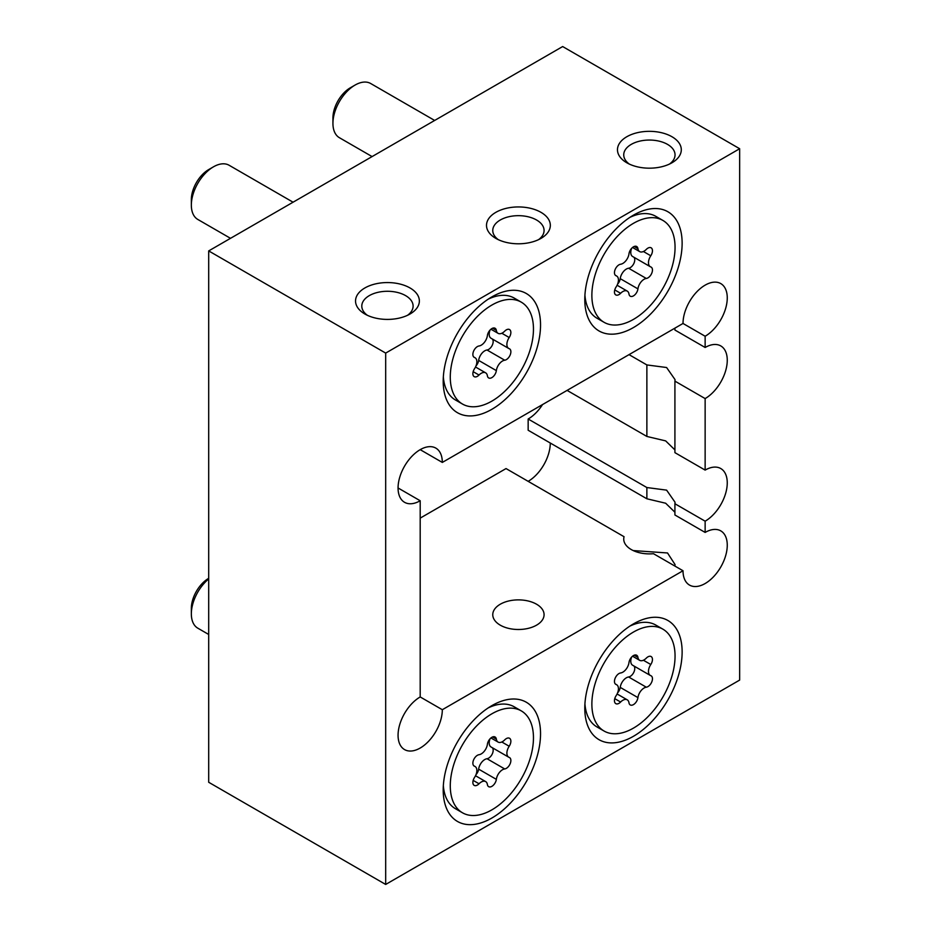 <?xml version="1.0" encoding="UTF-8"?>
<svg xmlns="http://www.w3.org/2000/svg" width="931" height="931" viewBox="0 0 931 931"><rect width="100%" height="100%" fill="white"/><g stroke="black" fill="none" stroke-linecap="round" stroke-linejoin="round"><path stroke-width="1.4" d="M475.997 774.65A6.412 3.701 120 0 0 478.65 769.146A8.798 5.074 -60 0 1 484.795 759.533A8.798 5.074 -60 0 1 487.018 758.73A6.412 3.701 120 0 0 492.231 754.029A6.412 3.701 120 0 0 492.313 747.721M502.496 769.751A8.798 5.074 -60 0 1 504.718 768.948A6.412 3.701 120 0 0 510.141 763.781A6.412 3.701 120 0 0 509.548 757.578A6.412 3.701 120 0 0 509.187 757.415A8.798 5.074 -60 0 1 508.71 757.182A8.798 5.074 -60 0 1 509.187 746.255A6.412 3.701 120 0 0 509.548 738.283A6.412 3.701 120 0 0 506.336 738.597A6.412 3.701 120 0 0 504.718 739.877A8.798 5.074 -60 0 1 498.097 742.077A8.798 5.074 -60 0 1 496.351 739.133A6.412 3.701 120 0 0 495.071 736.991A6.412 3.701 120 0 0 491.871 737.305A6.412 3.701 120 0 0 487.39 744.3A8.798 5.074 -60 0 1 479.023 754.715A6.412 3.701 120 0 0 477.405 755.309A6.412 3.701 120 0 0 473.216 760.953A6.412 3.701 120 0 0 474.193 766.085A6.412 3.701 120 0 0 474.554 766.248A8.798 5.074 -60 0 1 475.031 766.469A8.798 5.074 -60 0 1 474.554 777.408A6.412 3.701 120 0 0 474.193 785.38A6.412 3.701 120 0 0 479.023 783.774A8.798 5.074 -60 0 1 481.257 782.017A8.798 5.074 -60 0 1 485.656 781.586A8.798 5.074 -60 0 1 487.39 784.53A6.412 3.701 120 0 0 488.67 786.672A6.412 3.701 120 0 0 493.267 785.287A6.412 3.701 120 0 0 496.351 779.363A8.798 5.074 -60 0 1 502.496 769.751M617.579 692.897A6.412 3.701 120 0 0 620.232 687.392A8.798 5.074 -60 0 1 626.377 677.791A8.798 5.074 -60 0 1 628.611 676.977A6.412 3.701 120 0 0 633.825 672.275A6.412 3.701 120 0 0 633.906 665.979M644.077 688.009A8.798 5.074 -60 0 1 646.3 687.194A6.412 3.701 120 0 0 651.735 682.027A6.412 3.701 120 0 0 651.13 675.825A6.412 3.701 120 0 0 650.781 675.662A8.798 5.074 -60 0 1 650.303 675.441A8.798 5.074 -60 0 1 650.781 664.501A6.412 3.701 120 0 0 651.13 656.541A6.412 3.701 120 0 0 647.929 656.855A6.412 3.701 120 0 0 646.3 658.136A8.798 5.074 -60 0 1 639.678 660.335A8.798 5.074 -60 0 1 637.933 657.391A6.412 3.701 120 0 0 636.664 655.249A6.412 3.701 120 0 0 633.464 655.564A6.412 3.701 120 0 0 628.984 662.558A8.798 5.074 -60 0 1 620.616 672.973A6.412 3.701 120 0 0 618.987 673.555A6.412 3.701 120 0 0 614.809 679.211A6.412 3.701 120 0 0 615.787 684.343A6.412 3.701 120 0 0 616.136 684.506A8.798 5.074 -60 0 1 616.625 684.727A8.798 5.074 -60 0 1 616.136 695.666A6.412 3.701 120 0 0 615.787 703.638A6.412 3.701 120 0 0 620.616 702.032A8.798 5.074 -60 0 1 622.839 700.275A8.798 5.074 -60 0 1 627.238 699.833A8.798 5.074 -60 0 1 628.984 702.777A6.412 3.701 120 0 0 630.252 704.93A6.412 3.701 120 0 0 634.861 703.545A6.412 3.701 120 0 0 637.933 697.61A8.798 5.074 -60 0 1 644.077 688.009M475.997 365.918A6.412 3.701 120 0 0 478.65 360.402A8.798 5.074 -60 0 1 484.795 350.801A8.798 5.074 -60 0 1 487.018 349.998A6.412 3.701 120 0 0 492.231 345.285A6.412 3.701 120 0 0 492.313 338.989M502.496 361.019A8.798 5.074 -60 0 1 504.718 360.216A6.412 3.701 120 0 0 510.141 355.048A6.412 3.701 120 0 0 509.548 348.834A6.412 3.701 120 0 0 509.187 348.671A8.798 5.074 -60 0 1 508.71 348.45A8.798 5.074 -60 0 1 509.187 337.511A6.412 3.701 120 0 0 509.548 329.551A6.412 3.701 120 0 0 506.336 329.865A6.412 3.701 120 0 0 504.718 331.145A8.798 5.074 -60 0 1 498.097 333.345A8.798 5.074 -60 0 1 496.351 330.4A6.412 3.701 120 0 0 495.071 328.259A6.412 3.701 120 0 0 491.871 328.573A6.412 3.701 120 0 0 487.39 335.567A8.798 5.074 -60 0 1 479.023 345.983A6.412 3.701 120 0 0 477.405 346.576A6.412 3.701 120 0 0 473.216 352.221A6.412 3.701 120 0 0 474.193 357.353A6.412 3.701 120 0 0 474.554 357.516A8.798 5.074 -60 0 1 475.031 357.737A8.798 5.074 -60 0 1 474.554 368.676A6.412 3.701 120 0 0 474.193 376.648A6.412 3.701 120 0 0 479.023 375.042A8.798 5.074 -60 0 1 481.257 373.284A8.798 5.074 -60 0 1 485.656 372.842A8.798 5.074 -60 0 1 487.39 375.798A6.412 3.701 120 0 0 488.67 377.939A6.412 3.701 120 0 0 493.267 376.555A6.412 3.701 120 0 0 496.351 370.619A8.798 5.074 -60 0 1 502.496 361.019M617.579 284.164A6.412 3.701 120 0 0 620.232 278.66A8.798 5.074 -60 0 1 626.377 269.059A8.798 5.074 -60 0 1 628.611 268.244A6.412 3.701 120 0 0 633.825 263.543A6.412 3.701 120 0 0 633.906 257.247M644.077 279.277A8.798 5.074 -60 0 1 646.3 278.462A6.412 3.701 120 0 0 651.735 273.295A6.412 3.701 120 0 0 651.13 267.092A6.412 3.701 120 0 0 650.781 266.929A8.798 5.074 -60 0 1 650.303 266.708A8.798 5.074 -60 0 1 650.781 255.769A6.412 3.701 120 0 0 651.13 247.797A6.412 3.701 120 0 0 647.929 248.123A6.412 3.701 120 0 0 646.3 249.403A8.798 5.074 -60 0 1 639.678 251.603A8.798 5.074 -60 0 1 637.933 248.658A6.412 3.701 120 0 0 636.664 246.506A6.412 3.701 120 0 0 633.464 246.831A6.412 3.701 120 0 0 628.984 253.826A8.798 5.074 -60 0 1 620.616 264.241A6.412 3.701 120 0 0 618.987 264.823A6.412 3.701 120 0 0 614.809 270.479A6.412 3.701 120 0 0 615.787 275.611A6.412 3.701 120 0 0 616.136 275.774A8.798 5.074 -60 0 1 616.625 275.995A8.798 5.074 -60 0 1 616.136 286.934A6.412 3.701 120 0 0 615.787 294.906A6.412 3.701 120 0 0 620.616 293.3A8.798 5.074 -60 0 1 622.839 291.543A8.798 5.074 -60 0 1 627.238 291.1A8.798 5.074 -60 0 1 628.984 294.045A6.412 3.701 120 0 0 630.252 296.198A6.412 3.701 120 0 0 634.861 294.813A6.412 3.701 120 0 0 637.933 288.878A8.798 5.074 -60 0 1 644.077 279.277M633.464 223.324A58.816 33.958 120 0 0 595.037 275.157A58.816 33.958 120 0 0 604.044 322.289A58.816 33.958 120 0 0 633.464 319.38A58.816 33.958 120 0 0 671.891 267.546A58.816 33.958 120 0 0 662.872 220.414A58.816 33.958 120 0 0 633.464 223.324M604.044 322.289L596.969 318.204A58.816 33.958 -60 0 1 584.924 295.127M491.871 305.065A58.816 33.958 120 0 0 453.444 356.899A58.816 33.958 120 0 0 462.463 404.031A58.816 33.958 120 0 0 491.871 401.121A58.816 33.958 120 0 0 530.298 349.288A58.816 33.958 120 0 0 521.279 302.156A58.816 33.958 120 0 0 491.871 305.065M462.463 404.031L455.387 399.946A58.816 33.958 -60 0 1 443.342 376.869M633.464 632.056A58.816 33.958 120 0 0 595.037 683.889A58.816 33.958 120 0 0 604.044 731.021A58.816 33.958 120 0 0 633.464 728.112A58.816 33.958 120 0 0 671.891 676.278A58.816 33.958 120 0 0 662.872 629.147A58.816 33.958 120 0 0 633.464 632.056M584.924 703.859A58.816 33.958 120 0 0 596.969 726.936L604.044 731.021M208.695 578.919A31.282 18.061 120 0 0 191.344 613.866L191.344 608.35A24.532 14.163 -60 0 1 208.695 578.314L208.695 578.314M191.344 613.866A31.282 18.061 120 0 0 197.826 628.192L208.695 634.465M491.871 713.809A58.816 33.958 120 0 0 453.444 765.643A58.816 33.958 120 0 0 462.463 812.775A58.816 33.958 120 0 0 491.871 809.854A58.816 33.958 120 0 0 530.298 758.02A58.816 33.958 120 0 0 521.279 710.888A58.816 33.958 120 0 0 491.871 713.809M443.342 785.601A58.816 33.958 120 0 0 455.387 808.678L462.463 812.775M671.949 136.729A31.91 18.422 0 0 0 626.819 136.729A31.91 18.422 0 0 0 626.819 162.785L626.819 162.785A31.91 18.422 0 0 0 671.949 162.785A31.91 18.422 0 0 0 671.949 136.729M669.505 164.054A25.661 14.815 0 0 0 675.045 154.86A25.661 14.815 0 0 0 667.527 144.386A25.661 14.815 0 0 0 639.574 141.175A25.661 14.815 0 0 0 623.735 154.86A25.661 14.815 0 0 0 629.275 164.054M420.195 518.125L506.033 468.572L624.061 536.71A25.661 14.815 0 0 0 623.735 539.072A25.661 14.815 0 0 0 631.253 549.546A25.661 14.815 0 0 0 653.481 553.701L683.017 570.75A31.282 18.061 120 0 0 689.499 585.075A31.282 18.061 120 0 0 720.78 567.014A31.282 18.061 120 0 0 720.78 530.879A31.282 18.061 120 0 0 705.139 532.427L674.917 514.983L674.917 503.741L705.139 521.185A31.282 18.061 120 0 0 725.575 493.616A31.282 18.061 120 0 0 720.78 468.549A31.282 18.061 120 0 0 705.139 470.097L674.917 452.652L674.917 381.128L705.139 398.573A31.282 18.061 120 0 0 725.575 371.004A31.282 18.061 120 0 0 720.78 345.925A31.282 18.061 120 0 0 705.139 347.484L674.917 330.028L674.917 328.143M633.22 550.57L667.527 552.967L675.045 564.57L674.917 566.071M410.012 287.958A31.91 18.422 0 0 0 364.882 287.958A31.91 18.422 0 0 0 364.882 314.015L364.882 314.015A31.91 18.422 0 0 0 410.012 314.015A31.91 18.422 0 0 0 410.012 287.958M407.557 315.283A25.661 14.815 0 0 0 413.108 306.09A25.661 14.815 0 0 0 405.59 295.616A25.661 14.815 0 0 0 377.637 292.404A25.661 14.815 0 0 0 361.798 306.09A25.661 14.815 0 0 0 367.338 315.283M540.981 212.338A31.91 18.422 0 0 0 495.851 212.338A31.91 18.422 0 0 0 495.851 238.394L495.851 238.394A31.91 18.422 0 0 0 540.981 238.394A31.91 18.422 0 0 0 540.981 212.338M538.525 239.674A25.661 14.815 0 0 0 544.076 230.481A25.661 14.815 0 0 0 536.559 220.007A25.661 14.815 0 0 0 508.605 216.795A25.661 14.815 0 0 0 492.767 230.481A25.661 14.815 0 0 0 498.306 239.674M536.559 604.219A25.661 14.815 0 0 0 508.605 601.007A25.661 14.815 0 0 0 492.767 614.693A25.661 14.815 0 0 0 500.273 625.167A25.661 14.815 0 0 0 528.238 628.367A25.661 14.815 0 0 0 544.076 614.693A25.661 14.815 0 0 0 536.559 604.219M705.139 285.142A31.282 18.061 120 0 0 683.017 323.464L705.139 336.242A31.282 18.061 120 0 0 725.575 308.673A31.282 18.061 120 0 0 720.78 283.594A31.282 18.061 120 0 0 705.139 285.142M683.017 323.464L442.318 462.428A31.282 18.061 120 0 0 435.836 448.114A31.282 18.061 120 0 0 420.195 449.661A31.282 18.061 120 0 0 399.748 477.231A31.282 18.061 120 0 0 404.543 502.298A31.282 18.061 120 0 0 420.195 500.75L398.072 487.984M491.871 705.628L491.871 705.628A68.836 39.742 120 0 0 443.203 789.93A68.836 39.742 120 0 0 491.871 818.035A68.836 39.742 120 0 0 540.539 733.733A68.836 39.742 120 0 0 491.871 705.628M521.279 710.888L514.203 706.804A58.816 33.958 120 0 0 488.193 707.921M633.464 623.886L633.464 623.886A68.836 39.742 120 0 0 584.784 708.188A68.836 39.742 120 0 0 633.464 736.281A68.836 39.742 120 0 0 682.132 651.979A68.836 39.742 120 0 0 633.464 623.886M662.872 629.147L655.785 625.062A58.816 33.958 120 0 0 629.775 626.167M491.871 296.896L491.871 296.896A68.836 39.742 120 0 0 443.203 381.198A68.836 39.742 120 0 0 491.871 409.303A68.836 39.742 120 0 0 540.539 325A68.836 39.742 120 0 0 491.871 296.896M488.193 299.177A58.816 33.958 -60 0 1 514.203 298.071L521.279 302.156M191.344 205.134L191.344 199.618A24.532 14.163 -60 0 1 208.695 169.582L213.467 166.824A31.282 18.061 120 0 0 191.344 205.134A31.282 18.061 120 0 0 197.826 219.46L230.504 238.324M633.464 215.154L633.464 215.154A68.836 39.742 120 0 0 584.784 299.456A68.836 39.742 120 0 0 633.464 327.549A68.836 39.742 120 0 0 682.132 243.247A68.836 39.742 120 0 0 633.464 215.154M629.775 217.435A58.816 33.958 -60 0 1 655.785 216.329L662.872 220.414M332.937 123.392L332.937 117.876A24.532 14.163 -60 0 1 350.277 87.828L355.06 85.07A31.282 18.061 120 0 0 332.937 123.392A31.282 18.061 120 0 0 339.419 137.718L372.086 156.583M434.661 120.448L370.701 83.522A31.282 18.061 120 0 0 355.06 85.07L350.277 87.828M293.079 202.202L229.119 165.264A31.282 18.061 120 0 0 213.467 166.824L208.695 169.582M705.139 470.097L705.139 398.573M705.139 532.427L705.139 521.185M705.139 347.484L705.139 336.242M629.03 354.63L646.87 364.929L646.87 436.453L567.084 390.392M646.87 487.541L646.87 498.783L528.156 430.25L528.156 419.008L646.87 487.541L666.608 490.137L675.045 502.24L674.917 503.741M420.195 500.75L420.195 696.947A31.282 18.061 120 0 0 399.748 724.516A31.282 18.061 120 0 0 404.543 749.583A31.282 18.061 120 0 0 428.656 741.204A31.282 18.061 120 0 0 442.318 709.713L683.017 570.75M739.656 680.084L739.656 148.727L385.678 353.093L385.678 884.45L739.656 680.084M739.656 148.727L562.661 46.55L208.695 250.916L208.695 782.273L385.678 884.45M528.156 481.339A31.282 18.061 120 0 0 550.279 443.016M528.156 419.008A31.282 18.061 120 0 0 542.54 404.566M385.678 353.093L208.695 250.916M420.195 449.661L442.318 462.428M442.318 709.713L420.195 696.947M674.917 512.236L665.665 503.229L646.87 498.783M674.917 449.906L665.665 440.898L646.87 436.453M646.87 364.929L666.608 367.524L675.045 379.627L674.917 381.128M650.303 266.708L632.603 256.49A8.798 5.074 -60 0 1 631.637 248.321M508.71 348.45L491.009 338.232A8.798 5.074 -60 0 1 490.055 330.063M650.303 675.441L632.603 665.223A8.798 5.074 -60 0 1 631.637 657.053M508.71 757.182L491.009 746.965A8.798 5.074 -60 0 1 490.055 738.795M487.018 758.73L504.718 768.948M473.879 765.864L474.554 766.248M628.611 676.977L646.3 687.194M615.472 684.122L616.136 684.506M487.018 349.998L504.718 360.216M473.879 357.132L474.554 357.516M628.611 268.244L646.3 278.462M615.472 275.39L616.136 275.774M643.402 251.51L650.781 255.769M634.174 246.482L637.933 248.658M614.763 289.925L620.616 293.3M620.232 278.66L637.933 288.878M501.821 333.251L509.187 337.511M492.58 328.224L496.351 330.4M473.169 371.667L479.023 375.042M478.65 360.402L496.351 370.619M643.402 660.242L650.781 664.501M634.174 655.215L637.933 657.391M614.763 698.657L620.616 702.032M620.232 687.392L637.933 697.61M501.821 741.995L509.187 746.255M492.58 736.956L496.351 739.133M473.169 780.399L479.023 783.774M478.65 769.146L496.351 779.363M475.508 775.732L485.656 781.586M617.102 693.979L627.238 699.833M475.508 367L485.656 372.842M617.102 285.247L627.238 291.1M632.533 247.471L639.678 251.603M615.321 275.239L616.625 275.995M490.94 329.225L498.097 333.345M473.728 356.992L475.031 357.737M632.533 656.204L639.678 660.335M615.321 683.971L616.625 684.727M490.94 737.957L498.097 742.077M473.728 765.724L475.031 766.469"/></g></svg>

